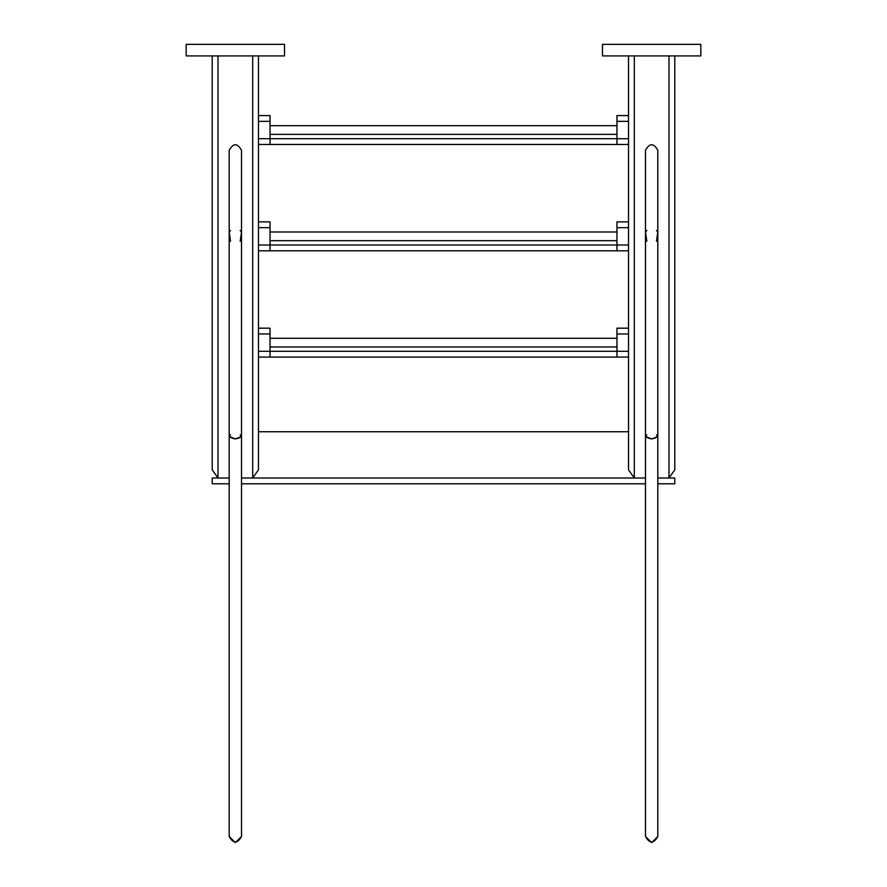<?xml version="1.0" encoding="UTF-8"?>
<svg xmlns="http://www.w3.org/2000/svg" width="887" height="887" viewBox="0 0 887 887"><rect width="100%" height="100%" fill="white"/><g stroke="black" fill="none" stroke-linecap="round" stroke-linejoin="round"><path stroke-width="1.33" d="M628.528 431.747L258.472 431.747M674.785 478.004L657.81 478.004L674.785 478.004L674.785 483.792L657.81 483.792M241.508 478.004L645.492 478.004L241.508 478.004L252.695 478.004L252.695 55.914M212.215 55.914L212.215 469.833L218.002 478.004L229.19 478.004L212.215 478.004L212.215 483.792L229.19 483.792M258.472 115.576L270.036 115.576L270.036 144.481L258.472 144.481L258.472 55.914M258.472 221.872L270.036 221.872L270.036 250.788L258.472 250.788L258.472 144.481M258.472 328.179L270.036 328.179L270.036 357.084L258.472 357.084L258.472 250.788M270.036 346.972L270.036 357.084L616.964 357.084L616.964 346.972L270.036 346.972M270.036 240.665L270.036 250.788L616.964 250.788L616.964 240.665L270.036 240.665M270.036 134.358L270.036 144.481L616.964 144.481L616.964 134.358L270.036 134.358M241.508 836.496L235.343 842.65L229.19 836.496C233.292 843.803 237.394 843.803 241.508 836.496L241.508 436.448L240.177 434.874M235.343 438.998L241.508 436.448C237.394 439.486 233.292 439.486 229.19 436.448L235.343 438.998M230.52 434.874L229.19 436.448L229.19 150.236C233.292 142.929 237.394 142.929 241.508 150.236L241.508 436.448M229.19 432.047L229.389 435.805M240.177 241.253L241.508 232.028L240.177 230.443M230.52 230.443L229.19 232.028L230.52 241.253M229.345 835.111L229.212 835.953M645.492 836.496L651.657 842.65L657.81 836.496C653.708 843.803 649.606 843.803 645.492 836.496L645.492 150.236C649.606 142.929 653.708 142.929 657.81 150.236L657.81 436.448L651.657 438.998L645.492 436.448C649.606 439.486 653.708 439.486 657.81 436.448L656.48 434.874M645.492 436.448L646.823 434.874M656.48 230.443L657.81 232.028L656.48 241.253M646.823 241.253L645.492 232.028L646.823 230.443M657.655 835.111L657.788 835.953M645.492 483.792L241.508 483.792M229.19 478.004L212.215 478.004M252.695 478.004L258.472 469.833L258.472 357.084M645.492 478.004L634.305 478.004L628.528 469.833L628.528 55.914M674.785 55.914L674.785 469.833L668.998 478.004L657.81 478.004M628.528 115.576L616.964 115.576L616.964 144.481L628.528 144.481M628.528 221.872L616.964 221.872L616.964 250.788L628.528 250.788M628.528 328.179L616.964 328.179L616.964 357.084L628.528 357.084M602.484 44.35L602.484 55.914L700.83 55.914L700.83 44.35L602.484 44.35M186.17 44.35L186.17 55.914L284.516 55.914L284.516 44.35L186.17 44.35M270.036 121.353L258.472 121.353M628.528 138.705L258.472 138.705M270.036 227.66L258.472 227.66M628.528 245L258.472 245M270.036 333.955L258.472 333.955M628.528 351.307L258.472 351.307M218.002 478.004L218.002 55.914M634.305 478.004L634.305 55.914M668.998 478.004L668.998 55.914M616.964 121.353L628.528 121.353M616.964 227.66L628.528 227.66M616.964 333.955L628.528 333.955M229.19 836.496L229.19 436.448M657.81 836.496L657.81 436.448M616.964 338.291L270.036 338.291M616.964 125.688L270.036 125.688M616.964 231.995L270.036 231.995"/></g></svg>
